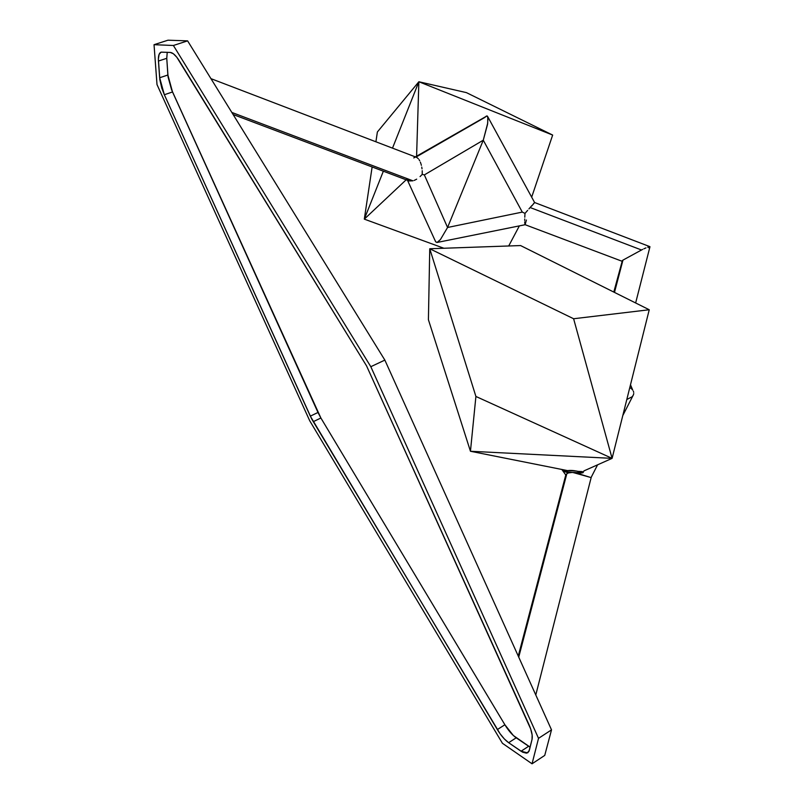 <?xml version="1.0" encoding="UTF-8"?>
<svg xmlns="http://www.w3.org/2000/svg" width="804" height="804" viewBox="0 0 804 804"><rect width="100%" height="100%" fill="white"/><g stroke="black" fill="none" stroke-linecap="round" stroke-linejoin="round"><path stroke-width="1.21" d="M416.763 157.433L418.311 158.669L416.763 157.433M419.035 159.634L419.718 160.8L419.035 159.634M420.351 162.157L420.904 163.674L420.351 162.157M421.115 164.368L421.366 165.322L421.115 164.368M421.748 167.061L422.03 168.88L421.748 167.061M422.211 170.719L422.241 174.367L422.211 170.719M420.07 176.599L422.241 174.367L420.07 176.599M416.673 179.161L415.286 179.915L416.673 179.161M414.09 180.438L415.286 179.915L414.09 180.438M233.12 114.52L409.226 180.96L412.934 180.82L231.833 112.439L412.934 180.82L409.226 180.96L406.914 179.121M642.657 249.371L622.949 260.124L614.487 292.405L622.949 260.124L642.657 249.371M645.954 247.893L643.843 248.828L645.954 247.893M648.959 246.778L647.682 247.21L648.959 246.778M649.964 246.748L635.642 302.957M649.662 247.15L648.838 247.813M530.137 207.522L641.411 249.954L530.137 207.522L531.082 206.447L528.921 208.899L530.137 207.522M531.936 205.482L531.082 206.447L531.936 205.482M533.333 203.904L534.258 202.899L533.333 203.904M534.62 202.528L649.833 246.627M566.036 475.375L518.731 657.129L566.82 473.757L565.815 474.873L518.258 656.074M366.574 365.91L530.69 728.977L532.137 734.946L532.027 739.489L528.931 751.398L526.469 753.177L522.57 752.162L508.641 742.695L504.339 738.936L500.008 733.65L311.701 418.984L164.348 94.741L161.815 88.189L159.845 79.666L158.368 59.034L159.112 54.33L161.182 52.129L170.277 52.431L173.352 53.747L176.84 57.275L366.574 365.91L528.942 724.545C531.745 730.936 532.781 735.921 532.027 739.489L529.364 750.222L527.535 752.856L521.042 751.227L508.641 742.695C504.721 739.891 500.962 735.519 497.344 729.57L310.314 416.15L164.348 94.741L159.654 77.757L158.438 61.044C158.137 56.059 158.991 53.104 161.021 52.18L170.277 52.431C172.93 52.712 175.905 55.456 179.181 60.662L366.574 365.91M552.66 135.072L466.38 92.611L418.864 81.757L392.503 148.137L418.864 81.757L377.377 131.977L375.91 141.785L377.377 131.977L418.864 81.757L466.38 92.611L552.66 135.072L531.675 197.151L552.66 135.072L418.864 81.757L552.66 135.072M519.364 225.884L508.701 245.984L519.364 225.884M372.131 166.971L364.312 219.13L443.868 248.245L364.312 219.13L406.161 179.805L364.312 219.13L372.131 166.971M416.593 156.197L418.864 81.757L416.593 156.197M383.347 171.202L364.312 219.13L383.347 171.202M485.204 117.213L416.572 156.75M485.907 116.379L487.063 115.876L487.787 116.922L487.696 123.223L483.274 140.197L522.288 212.095L447.567 227.482L483.274 140.197L424.351 174.9L447.567 227.482L440.421 239.572L437.145 242.426L435.637 241.823L437.145 242.426L440.421 239.572L447.567 227.482L424.351 174.9L422.241 174.367L424.351 174.9L483.274 140.197L487.546 124.318L487.968 118.017L487.063 115.876L415.377 156.891M413.758 157.916L415.216 157.172M534.419 202.809L531.695 206.035M527.645 210.367L526.329 211.874L527.645 210.367M525.012 213.392L526.329 211.874L525.012 213.392L522.288 212.095L525.012 213.392L524.881 215.341L525.012 213.392M435.637 241.823L435.477 241.009M524.791 217.221L524.881 215.341L524.791 217.221M524.71 220.537L524.731 218.959L524.71 220.537M524.771 223.03L524.721 221.904L524.771 223.03M524.972 224.437L524.861 223.884L524.972 224.437M526.399 220.025L525.123 224.698L621.894 261.199M522.288 212.095L483.274 140.197L447.567 227.482L522.288 212.095M157.001 84.571L309.711 420.743L502.43 743.288L532.047 763.8L538.529 738.333L370.815 366.704L173.403 45.486L154.036 44.692L157.001 84.571L309.711 420.743L502.43 743.288L532.047 763.8L538.529 738.333L551.514 729.861L384.855 360.091L370.815 366.704L173.403 45.486L187.603 40.863L167.966 40.2L154.036 44.692L157.001 84.571M320.886 418.01L171.604 89.817L168.066 76.913L166.76 58.31L167.232 52.27L166.76 58.31L158.438 61.044L166.76 58.31L167.875 75.003L159.654 77.757L167.875 75.003L172.518 91.957L164.348 94.741L172.518 91.957L317.982 412.472L310.314 416.15L317.982 412.472L320.886 418.01L313.218 421.698L320.886 418.01L504.882 724.756L320.886 418.01M530.127 747.147L513.354 735.519L504.882 724.756L497.344 729.57L504.882 724.756C508.5 730.685 512.269 735.027 516.198 737.811L508.641 742.695L516.198 737.811L528.66 746.263L521.042 751.227L528.66 746.263L530.127 747.147M167.966 40.2L154.036 44.692L173.403 45.486L187.603 40.863L384.855 360.091L370.815 366.704L538.529 738.333L551.514 729.861L544.74 755.408L532.047 763.8L544.74 755.408L551.514 729.861L384.855 360.091L187.603 40.863L167.966 40.2M631.823 396.925L626.808 399.498M632.788 395.88L632.346 396.422M633.431 394.754L633.743 393.568L633.431 394.754M633.713 392.362L633.341 391.156L633.713 392.362M632.637 389.98L631.622 388.865L632.637 389.98M630.306 387.84L631.622 388.865L630.306 387.84M565.081 471.787L563.252 469.747L567.513 470.601L563.252 469.747L564.639 471.717L572.307 472.44L568.428 472.923L564.921 471.496C568.438 469.767 574.187 470.099 582.176 472.471L577.694 473.445L590.156 477.315L572.88 472.471L582.156 472.752L576.91 471.094L567.674 470.571L564.921 471.496L572.307 472.44L568.428 472.923L565.081 471.787M566.82 473.757L568.428 472.923L566.82 473.757M582.046 472.43L582.267 471.586L582.046 472.43M583.935 470.903L582.99 472.752L577.694 473.445L572.307 472.44L582.99 472.752L583.935 470.903L612.095 458.36L470.451 451.265L428.411 319.711L429.748 248.748L475.908 396.462L470.451 451.265L563.252 469.747L470.451 451.265L475.908 396.462L612.095 458.36L470.451 451.265L428.411 319.711L429.748 248.748L573.614 318.746L612.095 458.36L475.908 396.462L429.748 248.748L520.58 245.562L649.24 309.751L573.614 318.746L429.748 248.748L520.58 245.562L649.24 309.751L612.095 458.36L573.614 318.746L649.24 309.751L612.095 458.36L583.935 470.903M578.166 471.355L582.387 471.596L578.166 471.355M535.786 694.978L591.262 477.174L597.583 464.833M622.155 260.777L622.949 260.124L622.155 260.777M622.185 261.26L613.794 292.063M416.733 157.413L210.96 78.651M407.507 180.317L435.557 241.562M534.61 202.538L487.666 116.55M436.884 242.506L525.213 224.708M527.535 752.856L528.057 752.514M630.497 384.754L632.738 390.111M565.775 475.013L561.855 469.476M633.311 395.005L622.798 415.557"/></g></svg>
